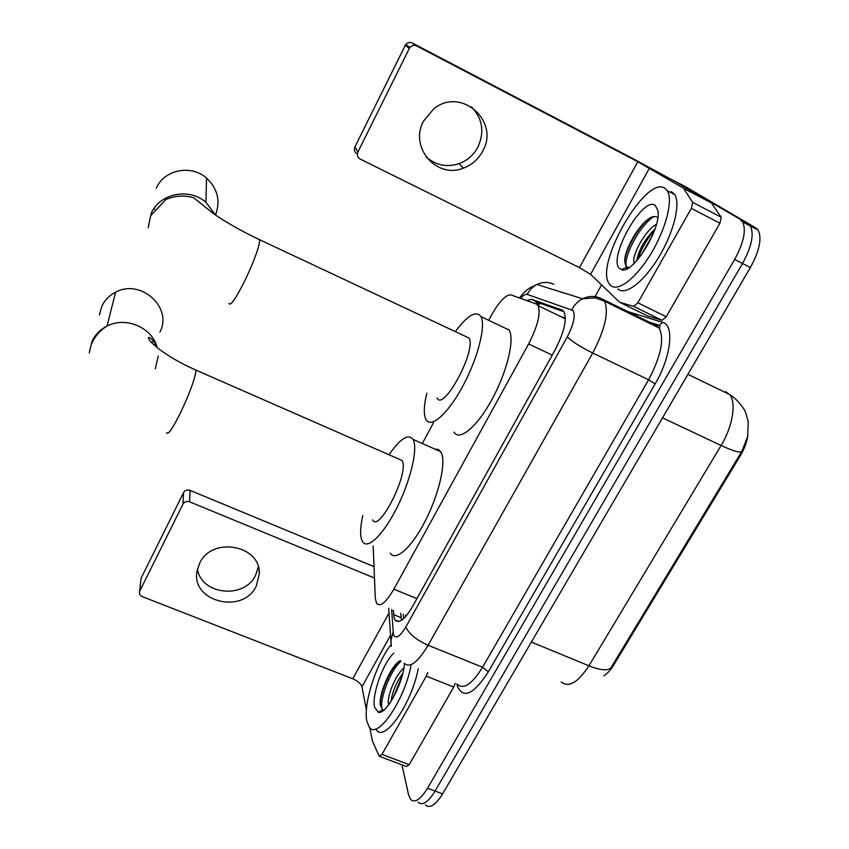 <?xml version="1.0" encoding="UTF-8"?>
<svg xmlns="http://www.w3.org/2000/svg" width="849" height="849" viewBox="0 0 849 849"><rect width="100%" height="100%" fill="white"/><g stroke="black" fill="none" stroke-linecap="round" stroke-linejoin="round"><path stroke-width="1.27" d="M373.189 545.992L375.29 598.174L376.595 603.395C380.288 607.247 386.04 602.503 393.862 589.153L528.619 343.962C537.693 326.186 540.845 313.408 538.096 305.651L536.165 303.931L511.024 294.932C505.908 294.454 499.414 301.183 491.55 315.096L488.716 320.349M747.905 435.452C746.876 442.212 744.35 448.951 740.349 455.69L613.795 664.852C610.622 670.02 607.3 673.671 603.819 675.815M565.36 318.248L560.51 316.475M433.436 422.898L422.314 443.518M561.168 681.917C568.628 687.998 577.882 682.628 588.93 665.807C600.519 670.37 607.873 671.028 610.972 667.77L741.75 451.562L747.693 436.513L748.224 421.624L745.804 412.964C744.785 409.451 737.845 399.454 729.535 394.488L725.725 391.644M671.803 179.564L748.309 224.03L750.367 226.014C754.283 234.112 751.673 246.603 742.525 263.508L435.07 791.077C428.055 802.358 422.377 806.072 418.048 802.199C422.377 806.072 428.055 802.358 435.07 791.077L742.525 263.508C751.673 246.603 754.283 234.112 750.367 226.014L748.309 224.03L679.189 183.416L756.024 228.063L758.115 230.068C762.115 238.187 759.537 250.678 750.389 267.541L442.594 793.889C435.569 805.149 429.849 808.832 425.445 804.937M672.344 179.829L686.024 186.992L756.024 228.063M393.352 610.229L394.085 617.616L395.125 620.057C399.041 623.994 404.92 619.367 412.763 606.144L554.949 350.213C564.044 332.5 567.09 319.702 564.065 311.816L561.953 310.012L531.548 299.326L526.635 300.525M740.561 219.976L742.599 221.95C746.43 230.015 743.777 242.517 734.64 259.454L427.525 788.254C420.52 799.567 414.885 803.292 410.619 799.44L408.581 794.866L401.948 764.832M595.011 296.641L601.548 284.924M534.711 303.411L538.712 302.796L564.023 311.742M401.45 620.322L400.749 613.243M411.001 665.828C404.018 701.433 377.179 740.041 369.23 727.084L366.8 721.034C363.149 704.129 376.192 663.536 391.007 644.635M418.239 668.704C411.383 704.309 384.459 742.811 376.34 729.8M404.517 663.536C403.116 683.71 385.881 715.357 378.155 712.215L374.579 707.121C371.607 694.896 383.186 662.666 393.851 653.104M400.197 660.618C390.466 665.913 378.845 694.004 380.256 704.935L382.623 709.955L383.822 710.082M402.84 673.193C396.09 682.904 392.185 692.275 391.124 701.295M403.944 667.845C395.422 675.199 387.494 695.235 388.322 702.685L388.778 704.702M402.055 676.165L392.917 698.324M397.979 662.262C388.237 672.737 379.97 694.62 380.256 704.946M382.018 710.263L383.196 710.571M400.94 661.169C388.598 672.419 378.166 704.299 382.634 709.955L378.155 712.215M258.298 566.92L255.613 575.229C244.586 599.394 201.192 595.032 197.499 569.106M199.642 563.29L197.244 570.263C189.783 601.463 242.92 615.249 256.302 586.022L259.295 574.051C261.121 545.143 211.794 535.952 199.642 563.29M455.191 683.392L453.748 687.053L426.283 676.154L381.944 754.4L409.197 764.694L406.512 766.551L379.917 756.523M453.748 687.053L409.197 764.694M140.86 580.164L139.66 591.36C139.077 593.738 139.979 595.51 142.388 596.656L352.76 678.786C357.843 681.025 360.91 683.7 361.971 686.809L366.397 709.902M183.554 492.611C185.05 490.244 187.226 489.491 190.059 490.372L189.614 501.812C186.716 500.921 184.509 501.685 182.97 504.094L183.554 492.611L141.252 577.946M373.815 566.548L190.059 490.372M182.97 504.094L139.862 590.883M189.614 501.812L374.345 577.978M369.824 727.742L372.446 741.145L379.185 756.066L381.944 754.4M426.283 676.154L427.747 672.482M664.831 188.223L667.261 190.707C673.353 199.876 665.945 229.113 650.896 253.819C635.922 278.621 617.541 292.385 610.516 285.328L609.306 283.863C594.12 264.962 645.792 174.692 664.831 188.223M671.336 191.609L674.679 194.57C680.887 203.792 673.565 233.019 658.484 257.65C643.489 282.388 624.981 296.057 617.828 288.947M619.823 268.687C606.993 259.529 642.544 195.461 655.237 205.384L657.911 210.541C661.891 228.264 631.868 275.925 621.171 269.504L619.823 268.687M657.89 217.142L653.815 216.506C642.131 218.384 624.047 248.99 624.737 261.545L626.042 266.544L628.876 267.69M655.057 228.869C644.741 239.354 638.66 249.956 636.792 260.675M656.479 224.221C644.189 231.024 630.754 257.64 634.309 263.201L634.33 263.254M654.611 230.143C646.524 239.736 640.931 249.521 637.811 259.518M647.999 219.35C636.899 229.209 625.671 249.946 624.758 260.834M625.851 267.764L627.209 268.634M652.785 234.802L640.772 255.825M654.091 216.463C639.191 225.59 622.773 258.149 626.466 266.968M159.92 331.98C173.1 307.794 140.785 278.228 115.623 292.205C109.351 295.41 104.756 300.1 101.827 306.256L99.397 314.947M372.647 519.843C378.569 533.299 408.528 474.952 402.479 461.463L402.033 460.466L398.775 459.033M388.991 454.746C400.261 438.53 408.263 433.404 412.975 439.379L413.612 440.748C417.708 450.84 409.865 482.465 396.239 509.039C382.666 535.719 367.203 549.993 362.438 541.492L361.218 538.298C360.072 533.055 360.592 525.51 362.778 515.651M434.773 449.047L438.625 449.567L441.491 453.101C446.107 463.384 438.71 494.999 425.052 521.371C411.457 547.86 395.507 561.805 390.222 553.124M151.472 342.465L153.319 340.895M215.519 214.956C220.687 200.99 217.684 188.701 206.53 178.067C191.174 164.228 164.144 169.641 156.312 188.191M437.044 397.863C443.22 412.603 477.021 349.608 468.956 338.008L465.507 336.384M455.404 331.534C467.173 315.669 475.567 310.522 480.566 316.083L480.905 316.635C486.148 325.56 477.891 358.193 462.864 386.008C447.911 413.951 430.868 428.787 426.007 419.565L425.519 418.568C423.555 413.378 423.991 404.931 426.835 393.225M508.753 329.476L509.124 330.049C514.918 339.197 507.108 371.809 492.017 399.391C477 427.089 459.394 441.554 454.003 432.13M154.295 208.111L154.603 209.332M471.407 106.804C482.529 118.499 484.705 131.913 477.945 147.026C473.657 154.996 467.353 160.546 459.033 163.666C446.574 167.614 435.526 165.3 425.911 156.704M423.524 121.131C408.963 147.238 436.662 179.213 463.374 168.155C471.842 164.971 478.263 159.336 482.635 151.228C500.305 121.248 460.763 86.311 433.68 108.916L423.524 121.131M691.362 208.366L692.731 202.38L683.381 188.138L711.186 202.688L721.204 217.217L719.92 223.202L691.362 208.366L637.864 302.785L666.221 316.794L662.061 320.36L647.161 315.786L619.558 302.212L633.789 306.436L637.864 302.785M719.92 223.202L666.221 316.794M711.186 202.688L675.496 181.686L629.258 156.662L412.306 43.023L416.604 45.899L637.822 161.745L683.381 188.138M721.204 217.217L692.72 202.37L721.215 217.227M357.333 154.178L357.196 153.956C354.532 152.279 353.768 149.944 354.903 146.962L357.896 151.982C356.739 155.027 357.525 157.394 360.241 159.103L579.442 267.626L590.586 274.333L619.558 302.212M416.604 45.899C414.057 44.795 411.839 45.315 409.95 47.448L409.356 48.393L405.217 45.464L354.903 146.962M405.217 45.464L405.801 44.53C407.647 42.45 409.823 41.941 412.306 43.023M409.356 48.393L357.896 151.982M740.349 455.69L739.479 455.276M613.795 664.852L612.936 664.502M540.399 303.39L537.746 305.12M416.933 598.641L393.862 589.153M552.211 355.137L528.619 343.962M741.75 451.562C739.723 452.942 732.846 450.925 721.098 445.492C732.783 426.421 736.592 402.373 729.535 394.488L687.934 374.356M531.378 642.067L588.93 665.807L721.098 445.492L662.496 417.846M750.389 267.541L734.64 259.454M442.594 793.889L427.525 788.254M391.644 609.529L393.374 634.309C395.507 639.552 399.677 637.09 405.875 626.933L567.302 336.862C573.765 324.212 575.664 315.425 573.001 310.501L527.229 294.423C525.573 293.966 523.355 295.272 520.554 298.349M567.302 336.862C571.823 341.436 580.291 346.827 592.729 353.035L648.594 379.768C660.947 356.41 664.48 339.165 659.217 328.043L604.573 301.236L595.191 297.84L582.594 298.774C588.898 295.792 595.096 295.707 601.188 298.519L604.573 301.236C609.009 312.05 605.061 329.316 592.729 353.035L428.108 645.261C417.644 662.591 409.664 668.545 404.188 663.122M627.751 311.562L662.602 322.365C674.615 324.923 671.135 356.983 655.131 383.897L488.292 671.877L482.582 667.229L428.108 645.261C416.159 639.849 408.751 633.736 405.875 626.933M553.845 284.309C548.284 281.751 542.638 281.815 536.918 284.5L582.594 298.774C577.872 301.204 574.306 304.865 571.897 309.747M488.292 671.877C473.721 694.323 463.448 699.162 457.473 686.385L456.889 684.071M457.346 684.252C463.554 689.94 471.97 684.262 482.582 667.229L648.594 379.768L655.131 383.897M662.602 322.365L659.397 325.316L659.875 326.387L659.217 328.043L655.428 325.146L602.822 299.326M653.889 324.658L649.358 323.214M649.188 322.079L659.397 325.316L656.213 325.454M519.418 297.946C526.2 289.615 526.804 290.316 529.691 288.013L536.918 284.5C532.631 286.697 529.405 290.008 527.229 294.423M393.076 632.272L390.657 641.589M403.593 618.645L403.264 614.262M401.068 617.669L393.639 614.655M538.712 302.796L531.548 299.326M562.696 310.363L561.953 310.012M388.959 613.127L352.76 678.786M390.317 635.678L361.971 686.809M166.648 432.523C167.773 435.526 172.368 428.978 180.444 412.901C189.614 393.405 194.761 379.418 195.907 370.939L195.886 370.09L194.41 369.442M89.23 352.887L92.021 341.33C95.184 334.676 100.182 329.603 107.006 326.112C125.822 316.061 152.459 327.661 157.182 347.612M158.275 356.071L155.303 368.869M228.954 303.348C230.312 306.553 235.661 298.901 245 280.382C254.456 260.293 259.37 246.762 259.741 239.789L258.181 239.057M148.129 227.819L151.186 213.46C159.708 193.317 189.21 187.385 205.957 202.359L206.53 178.067M637.822 161.745L579.442 267.626M649.485 168.06L590.586 274.333M711.462 202.953L683.636 188.393M662.061 320.36L633.789 306.436M405.525 615.185L405.631 616.565M539.964 303.242L537.279 304.611M565.349 318.81L538.096 305.651M758.115 230.068L742.599 221.95M398.743 621.521L395.125 620.057M647.66 321.601L643.171 320.179M388.672 608.319L391.325 646.301M141.051 578.434L139.66 591.36M259.041 570.348L259.295 574.051M667.261 190.707L674.679 194.57M627.018 267.329L621.171 269.504M91.692 343.686C94.929 336.204 100.044 330.346 107.006 326.112L115.623 292.205M412.975 439.379L440.78 451.721M154.677 345.511L154.964 343.389M402.033 460.466L195.886 370.09C181.272 363.595 168.845 356.474 158.604 348.727C148.235 340.12 149.668 340.226 148.384 338.008C148.49 335.344 155.367 341.691 156.704 347.22M468.956 338.008L259.741 239.789C241.572 231.151 226.099 222.396 213.322 213.523L193.742 197.785C184.424 195.005 175.117 195.588 165.831 199.536L151.154 215.2M480.905 316.635L509.124 330.049M215.444 214.999L205.957 202.359M459.033 163.666L463.374 168.155M409.95 47.448L405.801 44.53"/></g></svg>
